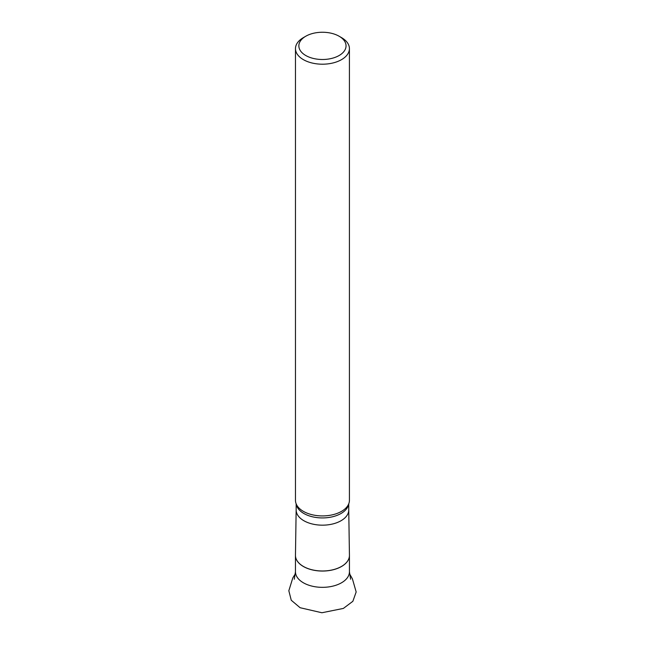 <?xml version="1.0" encoding="UTF-8"?>
<svg xmlns="http://www.w3.org/2000/svg" width="645" height="645" viewBox="0 0 645 645"><rect width="100%" height="100%" fill="white"/><g stroke="black" fill="none" stroke-linecap="round" stroke-linejoin="round"><path stroke-width="0.97" d="M296.152 509.856A26.3 15.182 0 0 0 296.152 509.993A26.3 15.182 0 0 0 306.625 522.111A26.3 15.182 0 0 0 334.183 523.579A26.3 15.182 0 0 0 348.743 509.993A26.3 15.182 0 0 0 348.743 509.856M305.762 36.241L303.376 37.62A26.969 15.569 0 0 0 295.475 48.633L295.475 500.351A26.969 15.569 0 0 0 297.103 505.68A26.969 15.569 0 0 0 306.214 512.783A26.969 15.569 0 0 0 347.792 505.68A26.969 15.569 0 0 0 349.421 500.351L349.421 48.633A26.969 15.569 0 0 0 341.519 37.62L339.133 36.241A23.599 13.626 0 0 0 305.762 36.241A23.599 13.626 0 0 0 308.245 56.752A23.599 13.626 0 0 0 340.254 54.817A23.599 13.626 0 0 0 339.133 36.241M295.475 48.633A26.969 15.569 0 0 0 306.214 61.065A26.969 15.569 0 0 0 334.481 62.565A26.969 15.569 0 0 0 349.421 48.633M349.437 555.369A26.985 15.585 180 0 1 349.437 555.474A26.985 15.585 180 0 1 334.489 569.414A26.985 15.585 180 0 1 306.206 567.914A26.985 15.585 180 0 1 295.458 555.474A26.985 15.585 180 0 1 295.458 555.369M306.206 584.201A26.985 15.585 0 0 0 334.489 585.7A26.985 15.585 0 0 0 349.437 571.76L349.437 555.264A26.985 15.577 0 0 1 322.444 570.986A26.985 15.577 0 0 1 295.458 555.264L295.458 571.76A26.985 15.585 0 0 0 306.206 584.201M296.248 504.043A26.3 15.182 0 0 0 306.625 514.879A26.3 15.182 0 0 0 333.167 516.613A26.3 15.182 0 0 0 348.647 504.043M350.606 579.218L349.437 571.76M295.458 571.76L294.289 579.218M296.152 509.921L295.458 555.264M348.743 509.921L349.437 555.264M348.743 509.993L348.743 503.81M296.152 509.993L296.152 503.81M349.509 573.711L352.42 578.855L356.169 591.965L352.863 601.301L343.366 608.428L321.903 612.75L300.102 607.719L291.25 600.237L288.831 590.739L292.782 577.993L295.386 573.711"/></g></svg>
